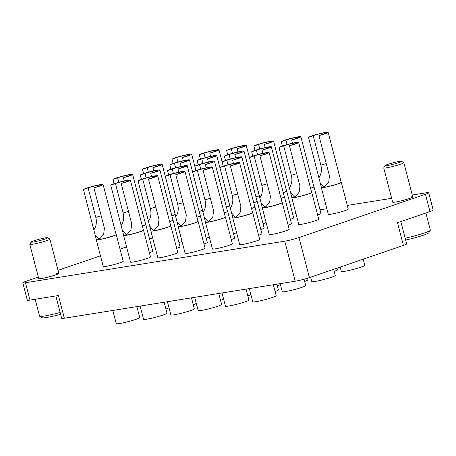 <?xml version="1.0" encoding="UTF-8"?>
<svg xmlns="http://www.w3.org/2000/svg" width="456" height="456" viewBox="0 0 456 456"><rect width="100%" height="100%" fill="white"/><g stroke="black" fill="none" stroke-linecap="round" stroke-linejoin="round"><path stroke-width="0.68" d="M123.171 261.174A10.385 0.883 165.4 0 1 123.262 261.26A10.385 0.883 165.4 0 1 116.981 263.745A10.385 0.883 165.4 0 1 105.832 266.401A10.385 0.883 165.4 0 1 103.159 266.492A10.385 0.883 165.4 0 1 103.204 266.378M150.463 256.802A10.385 0.883 165.4 0 1 150.554 256.882A10.385 0.883 165.4 0 1 144.273 259.373A10.385 0.883 165.4 0 1 133.124 262.029A10.385 0.883 165.4 0 1 130.456 262.12A10.385 0.883 165.4 0 1 130.496 262M177.76 252.424A10.385 0.883 165.4 0 1 177.851 252.51A10.385 0.883 165.4 0 1 171.57 254.995A10.385 0.883 165.4 0 1 160.421 257.651A10.385 0.883 165.4 0 1 157.753 257.743A10.385 0.883 165.4 0 1 157.793 257.629M205.057 248.053A10.385 0.883 165.4 0 1 205.149 248.132A10.385 0.883 165.4 0 1 198.867 250.623A10.385 0.883 165.4 0 1 187.718 253.279A10.385 0.883 165.4 0 1 185.05 253.365A10.385 0.883 165.4 0 1 185.09 253.251M232.349 243.675A10.385 0.883 165.4 0 1 232.446 243.755A10.385 0.883 165.4 0 1 226.159 246.246A10.385 0.883 165.4 0 1 215.015 248.902A10.385 0.883 165.4 0 1 212.342 248.993A10.385 0.883 165.4 0 1 212.388 248.879M259.646 239.303A10.385 0.883 165.4 0 1 259.738 239.383A10.385 0.883 165.4 0 1 253.456 241.874A10.385 0.883 165.4 0 1 242.307 244.53A10.385 0.883 165.4 0 1 239.639 244.615A10.385 0.883 165.4 0 1 239.679 244.501M152.697 251.068A10.385 0.883 165.4 0 1 152.788 251.148A10.385 0.883 165.4 0 1 149.403 252.727M289.172 229.191A10.385 0.883 165.4 0 1 289.264 229.271A10.385 0.883 165.4 0 1 282.982 231.762A10.385 0.883 165.4 0 1 271.833 234.418A10.385 0.883 165.4 0 1 269.165 234.509A10.385 0.883 165.4 0 1 269.205 234.395M181.995 241.372A10.385 0.883 165.4 0 1 178.929 242.615A10.317 0.878 -14.6 0 0 181.99 241.349M318.698 219.085A10.385 0.883 165.4 0 1 318.79 219.165A10.385 0.883 165.4 0 1 312.508 221.656A10.385 0.883 165.4 0 1 301.359 224.306A10.385 0.883 165.4 0 1 298.691 224.398A10.385 0.883 165.4 0 1 298.731 224.284M266.11 222.511A10.385 0.883 165.4 0 1 263.044 223.759A10.317 0.878 -14.6 0 0 266.104 222.488M293.635 217.723A10.385 0.883 165.4 0 1 293.727 217.803A10.385 0.883 165.4 0 1 290.341 219.382M320.927 213.351A10.385 0.883 165.4 0 1 321.024 213.431A10.385 0.883 165.4 0 1 317.638 215.01A10.317 0.878 -14.6 0 0 320.938 213.528A10.317 0.878 -14.6 0 0 320.956 213.448L314.002 186.743A10.317 0.878 -14.6 0 0 313.945 186.681L313.865 186.635M179.989 246.69A10.385 0.883 165.4 0 1 180.08 246.77A10.385 0.883 165.4 0 1 176.7 248.349A10.317 0.878 -14.6 0 0 180 246.873A10.317 0.878 -14.6 0 0 180.017 246.793L173.058 220.088A10.317 0.878 -14.6 0 0 173.006 220.026L172.927 219.98M207.286 242.318A10.385 0.883 165.4 0 1 207.377 242.398A10.385 0.883 165.4 0 1 203.992 243.977M234.583 237.941A10.385 0.883 165.4 0 1 234.675 238.021A10.385 0.883 165.4 0 1 231.289 239.6A10.317 0.878 -14.6 0 0 234.589 238.123A10.317 0.878 -14.6 0 0 234.606 238.038L227.652 211.339A10.317 0.878 -14.6 0 0 227.595 211.276L227.515 211.225M261.875 233.569A10.385 0.883 165.4 0 1 261.972 233.649A10.385 0.883 165.4 0 1 258.586 235.228M209.293 236.995A10.385 0.883 165.4 0 1 206.226 238.243A10.317 0.878 -14.6 0 0 209.287 236.972M236.584 232.623A10.385 0.883 165.4 0 1 233.518 233.865A10.317 0.878 -14.6 0 0 236.578 232.6M264.109 227.835A10.385 0.883 165.4 0 1 264.201 227.915A10.385 0.883 165.4 0 1 260.815 229.493A10.317 0.878 -14.6 0 0 264.115 228.011A10.317 0.878 -14.6 0 0 264.132 227.932L257.178 201.227A10.317 0.878 -14.6 0 0 257.121 201.164L257.041 201.119M291.401 223.457A10.385 0.883 165.4 0 1 291.498 223.537A10.385 0.883 165.4 0 1 288.112 225.116A10.317 0.878 -14.6 0 0 291.412 223.639A10.317 0.878 -14.6 0 0 291.43 223.554L284.476 196.855A10.317 0.878 -14.6 0 0 284.419 196.792L284.339 196.741M348.224 208.973A10.385 0.883 165.4 0 1 348.316 209.053A10.385 0.883 165.4 0 1 342.034 211.544A10.385 0.883 165.4 0 1 330.885 214.2A10.385 0.883 165.4 0 1 328.217 214.291A10.385 0.883 165.4 0 1 328.257 214.172M401.508 161.304A8.516 0.724 -14.6 0 0 399.365 161.43A8.516 0.724 -14.6 0 0 390.553 163.51A8.516 0.724 -14.6 0 0 385.086 165.585A8.516 0.724 -14.6 0 0 387.258 165.574A8.516 0.724 -14.6 0 0 396.726 163.305A8.516 0.724 -14.6 0 0 401.508 161.304L403.777 162.627A10.385 0.883 165.4 0 1 403.828 162.689A10.385 0.883 165.4 0 1 397.546 165.18A10.385 0.883 165.4 0 1 386.397 167.831A10.385 0.883 165.4 0 1 383.73 167.922L392.65 202.168A10.385 0.883 -14.6 0 0 395.318 202.082A10.385 0.883 -14.6 0 0 406.467 199.426A10.385 0.883 -14.6 0 0 412.748 196.935A10.385 0.883 -14.6 0 0 410.081 197.026M47.584 237.747A8.516 0.724 -14.6 0 0 41.393 238.699A8.516 0.724 -14.6 0 0 31.162 242.022A8.516 0.724 -14.6 0 0 37.381 241.19A8.516 0.724 -14.6 0 0 47.584 237.747L49.852 239.069A10.385 0.883 165.4 0 1 49.909 239.132A10.385 0.883 165.4 0 1 37.409 243.265A10.385 0.883 165.4 0 1 29.805 244.365L38.726 278.61A10.385 0.883 -14.6 0 0 41.399 278.525A10.385 0.883 -14.6 0 0 52.543 275.869A10.385 0.883 -14.6 0 0 58.83 273.378A10.385 0.883 -14.6 0 0 56.162 273.469M38.332 277.088L26.026 281.301A10.385 0.883 -14.6 0 0 22.8 282.823A10.385 0.883 -14.6 0 0 25.468 282.731L284.778 241.173A10.385 0.883 -14.6 0 0 298.982 237.547L309.419 277.601L403.406 245.425L397.495 222.727L429.974 211.607L425.454 194.25A10.385 0.883 -14.6 0 0 428.68 192.723A10.385 0.883 -14.6 0 0 426.012 192.814L412.252 195.02M298.982 237.547L425.454 194.25M292.712 214.177L295.967 213.659M320.004 209.806L326.838 208.711M347.301 205.428L391.647 198.32M152.669 237.941A10.385 0.883 -14.6 0 0 152.498 237.998L149.551 239.007M58.037 270.34L100.451 255.816M120.025 249.113L126.557 246.878M309.419 277.601A10.385 0.883 165.4 0 1 295.209 281.227L64.336 318.231A10.385 0.883 165.4 0 1 61.668 318.322L55.837 295.944M400.824 221.587L406.632 243.897A10.385 0.883 165.4 0 1 403.406 245.425M64.336 318.231L58.425 295.534L29.988 300.088A10.385 0.883 165.4 0 1 27.32 300.179L22.8 282.823M428.68 192.723L433.2 210.079A10.385 0.883 165.4 0 1 429.974 211.607M308.495 137.296A10.214 0.866 165.4 0 1 315.358 134.799A10.214 0.866 165.4 0 1 325.527 132.417A10.214 0.866 165.4 0 1 328.155 132.326A10.214 0.866 165.4 0 1 318.955 135.62L329.454 175.93L328.725 182.047L325.065 186.367L323.88 186.789L320.163 182.674L308.495 137.296L313.187 135.689L320.87 165.197C321.976 169.985 321.349 174.124 318.995 177.606M320.163 182.674L321.406 187.445A10.214 0.866 -14.6 0 0 324.028 187.353A10.214 0.866 -14.6 0 0 334.989 184.743A10.214 0.866 -14.6 0 0 341.168 182.297L328.155 132.326M321.394 187.41L321.349 187.49A10.317 0.878 -14.6 0 0 321.332 187.57A10.317 0.878 -14.6 0 0 323.982 187.479A10.317 0.878 -14.6 0 0 335.052 184.84A10.317 0.878 -14.6 0 0 341.293 182.371A10.317 0.878 -14.6 0 0 341.242 182.309L341.156 182.257M318.955 135.62L323.652 134.013A7.963 0.678 -14.6 0 0 326.125 132.844A7.963 0.678 -14.6 0 0 324.079 132.913A7.963 0.678 -14.6 0 0 313.187 135.689M321.332 187.57L328.286 214.274A10.317 0.878 -14.6 0 0 328.337 214.337A10.317 0.878 -14.6 0 0 330.936 214.183A10.317 0.878 -14.6 0 0 341.612 211.664A10.317 0.878 -14.6 0 0 348.236 209.156A10.317 0.878 -14.6 0 0 348.253 209.07L341.293 182.371M340.176 267.073L341.322 271.468A12.118 1.032 -14.6 0 0 344.434 271.366A12.118 1.032 -14.6 0 0 357.441 268.265A12.118 1.032 -14.6 0 0 364.772 265.363L363.17 259.202M278.969 147.408A10.214 0.866 165.4 0 1 285.832 144.905A10.214 0.866 165.4 0 1 296.001 142.523A10.214 0.866 165.4 0 1 298.629 142.437A10.214 0.866 165.4 0 1 289.429 145.726L299.928 186.037L299.199 192.158L295.539 196.479L294.354 196.895L290.637 192.78L278.969 147.408L283.66 145.8L291.344 175.303C292.45 180.097 291.823 184.235 289.469 187.718M290.637 192.78L291.88 197.551A10.214 0.866 -14.6 0 0 294.502 197.465A10.214 0.866 -14.6 0 0 305.463 194.855A10.214 0.866 -14.6 0 0 311.642 192.403L298.629 142.437M291.868 197.516L291.823 197.596A10.317 0.878 -14.6 0 0 291.806 197.682A10.317 0.878 -14.6 0 0 294.456 197.59A10.317 0.878 -14.6 0 0 305.526 194.951A10.317 0.878 -14.6 0 0 311.767 192.478A10.317 0.878 -14.6 0 0 311.716 192.415L311.63 192.369M289.429 145.726L294.126 144.119A7.963 0.678 -14.6 0 0 296.599 142.95A7.963 0.678 -14.6 0 0 294.553 143.024A7.963 0.678 -14.6 0 0 283.66 145.8M291.806 197.682L298.76 224.38A10.317 0.878 -14.6 0 0 298.817 224.443A10.317 0.878 -14.6 0 0 301.41 224.289A10.317 0.878 -14.6 0 0 312.086 221.77A10.317 0.878 -14.6 0 0 318.71 219.262A10.317 0.878 -14.6 0 0 318.727 219.182L311.767 192.478M310.65 277.18L311.796 281.58A12.118 1.032 -14.6 0 0 314.908 281.472A12.118 1.032 -14.6 0 0 327.915 278.377A12.118 1.032 -14.6 0 0 335.245 275.47L333.644 269.308M249.443 157.514A10.214 0.866 165.4 0 1 256.306 155.017A10.214 0.866 165.4 0 1 266.475 152.635A10.214 0.866 165.4 0 1 269.103 152.543A10.214 0.866 165.4 0 1 259.903 155.838L270.402 196.148L269.678 202.264L266.013 206.585L264.828 207.007L261.111 202.891L249.443 157.514L254.135 155.906L261.818 185.415C262.924 190.209 262.297 194.341 259.943 197.824M261.111 202.891L262.354 207.662A10.214 0.866 -14.6 0 0 264.976 207.571A10.214 0.866 -14.6 0 0 275.937 204.961A10.214 0.866 -14.6 0 0 282.116 202.515L269.103 152.543M262.342 207.628L262.297 207.708A10.317 0.878 -14.6 0 0 262.28 207.788A10.317 0.878 -14.6 0 0 264.93 207.697A10.317 0.878 -14.6 0 0 276 205.063A10.317 0.878 -14.6 0 0 282.241 202.589A10.317 0.878 -14.6 0 0 282.19 202.527L282.11 202.475M259.903 155.838L264.6 154.231A7.963 0.678 -14.6 0 0 267.073 153.062A7.963 0.678 -14.6 0 0 265.027 153.13A7.963 0.678 -14.6 0 0 254.135 155.906M262.28 207.788L269.234 234.492A10.317 0.878 -14.6 0 0 269.291 234.555A10.317 0.878 -14.6 0 0 271.884 234.401A10.317 0.878 -14.6 0 0 282.56 231.882A10.317 0.878 -14.6 0 0 289.184 229.374A10.317 0.878 -14.6 0 0 289.201 229.288L282.241 202.589M280.172 283.638L282.27 291.686A12.118 1.032 -14.6 0 0 285.382 291.583A12.118 1.032 -14.6 0 0 298.389 288.483A12.118 1.032 -14.6 0 0 305.719 285.581L304.067 279.22M219.917 167.626A10.214 0.866 165.4 0 1 226.78 165.123A10.214 0.866 165.4 0 1 236.949 162.746A10.214 0.866 165.4 0 1 239.577 162.655A10.214 0.866 165.4 0 1 230.377 165.944L240.876 206.255L240.152 212.376L236.487 216.697L235.302 217.113L231.585 213.003L219.917 167.626L224.608 166.018L232.292 195.521C233.398 200.315 232.771 204.453 230.417 207.936M231.585 213.003L232.828 217.768A10.214 0.866 -14.6 0 0 235.45 217.683A10.214 0.866 -14.6 0 0 246.411 215.072A10.214 0.866 -14.6 0 0 252.59 212.621L239.577 162.655M232.816 217.734L232.771 217.814A10.317 0.878 -14.6 0 0 232.754 217.9A10.317 0.878 -14.6 0 0 235.404 217.808A10.317 0.878 -14.6 0 0 246.479 215.169A10.317 0.878 -14.6 0 0 252.715 212.695A10.317 0.878 -14.6 0 0 252.664 212.633L252.584 212.587M230.377 165.944L235.074 164.342A7.963 0.678 -14.6 0 0 237.547 163.174A7.963 0.678 -14.6 0 0 235.501 163.242A7.963 0.678 -14.6 0 0 224.608 166.018M232.754 217.9L239.708 244.598A10.317 0.878 -14.6 0 0 239.765 244.661A10.317 0.878 -14.6 0 0 242.358 244.513A10.317 0.878 -14.6 0 0 253.034 241.988A10.317 0.878 -14.6 0 0 259.658 239.48A10.317 0.878 -14.6 0 0 259.675 239.4L252.715 212.695M249.301 288.585L252.744 301.798A12.118 1.032 -14.6 0 0 255.856 301.69A12.118 1.032 -14.6 0 0 268.863 298.594A12.118 1.032 -14.6 0 0 276.193 295.688L273.344 284.732M282.321 145.988L281.198 141.673A10.214 0.866 165.4 0 1 288.061 139.171A10.214 0.866 165.4 0 1 298.235 136.789A10.214 0.866 165.4 0 1 300.857 136.703A10.214 0.866 165.4 0 1 291.663 139.992L292.501 143.212M291.663 139.992L296.354 138.385A7.963 0.678 -14.6 0 0 298.828 137.216A7.963 0.678 -14.6 0 0 296.782 137.29A7.963 0.678 -14.6 0 0 285.889 140.066L287.063 144.563M310.553 188.22A10.214 0.866 -14.6 0 0 313.87 186.669L300.857 136.703M281.198 141.673L285.889 140.066M310.582 188.328A10.317 0.878 -14.6 0 0 314.002 186.743M334.174 271.354A12.118 1.032 -14.6 0 0 337.48 269.735L337.064 268.139M252.795 156.1L251.672 151.78A10.214 0.866 165.4 0 1 258.535 149.283A10.214 0.866 165.4 0 1 268.709 146.9A10.214 0.866 165.4 0 1 271.331 146.809A10.214 0.866 165.4 0 1 262.137 150.104L262.975 153.319M262.137 150.104L266.828 148.496A7.963 0.678 -14.6 0 0 269.302 147.328A7.963 0.678 -14.6 0 0 267.256 147.396A7.963 0.678 -14.6 0 0 256.363 150.172L257.537 154.669M281.027 198.326A10.214 0.866 -14.6 0 0 284.344 196.781L271.331 146.809M251.672 151.78L256.363 150.172M281.056 198.44A10.317 0.878 -14.6 0 0 284.476 196.855M304.648 281.466A12.118 1.032 -14.6 0 0 307.954 279.847L307.526 278.217M223.269 166.206L222.146 161.891A10.214 0.866 165.4 0 1 229.009 159.389A10.214 0.866 165.4 0 1 239.183 157.012A10.214 0.866 165.4 0 1 241.805 156.921A10.214 0.866 165.4 0 1 232.611 160.21L233.449 163.43M232.611 160.21L237.302 158.608A7.963 0.678 -14.6 0 0 239.776 157.44A7.963 0.678 -14.6 0 0 237.73 157.508A7.963 0.678 -14.6 0 0 226.837 160.284L228.011 164.781M251.501 208.438A10.214 0.866 -14.6 0 0 254.818 206.887L241.805 156.921M222.146 161.891L226.837 160.284M251.53 208.552A10.317 0.878 -14.6 0 0 254.95 206.961A10.317 0.878 -14.6 0 0 254.893 206.899L254.813 206.853M258.586 235.216A10.317 0.878 -14.6 0 0 261.886 233.746A10.317 0.878 -14.6 0 0 261.904 233.666L254.95 206.961M275.122 291.572A12.118 1.032 -14.6 0 0 278.428 289.953L276.917 284.156M192.62 171.997A10.214 0.866 165.4 0 1 199.483 169.501A10.214 0.866 165.4 0 1 209.657 167.118A10.214 0.866 165.4 0 1 212.279 167.027A10.214 0.866 165.4 0 1 203.085 170.322L213.585 210.632L212.855 216.748L209.196 221.069L208.004 221.491L204.288 217.375L192.62 171.997L197.311 170.39L205 199.899C206.106 204.693 205.479 208.825 203.119 212.308M204.288 217.375L205.531 222.146A10.214 0.866 -14.6 0 0 208.153 222.055A10.214 0.866 -14.6 0 0 219.119 219.444A10.214 0.866 -14.6 0 0 225.292 216.999L212.279 167.027M205.519 222.112L205.474 222.192A10.317 0.878 -14.6 0 0 205.456 222.271A10.317 0.878 -14.6 0 0 208.107 222.18A10.317 0.878 -14.6 0 0 219.182 219.547A10.317 0.878 -14.6 0 0 225.424 217.073A10.317 0.878 -14.6 0 0 225.367 217.01L225.287 216.959M203.085 170.322L207.776 168.714A7.963 0.678 -14.6 0 0 210.25 167.546A7.963 0.678 -14.6 0 0 208.204 167.614A7.963 0.678 -14.6 0 0 197.311 170.39M205.456 222.271L212.41 248.976A10.317 0.878 -14.6 0 0 212.467 249.039A10.317 0.878 -14.6 0 0 215.061 248.885A10.317 0.878 -14.6 0 0 225.737 246.365A10.317 0.878 -14.6 0 0 232.36 243.857A10.317 0.878 -14.6 0 0 232.378 243.772L225.424 217.073M222.009 292.957L225.452 306.175A12.118 1.032 -14.6 0 0 228.564 306.067A12.118 1.032 -14.6 0 0 241.572 302.972A12.118 1.032 -14.6 0 0 248.902 300.065L246.046 289.104M255.024 150.366L253.901 146.045A10.214 0.866 165.4 0 1 260.764 143.549A10.214 0.866 165.4 0 1 270.938 141.166A10.214 0.866 165.4 0 1 273.56 141.075A10.214 0.866 165.4 0 1 264.366 144.37L265.204 147.584M264.366 144.37L269.057 142.762A7.963 0.678 -14.6 0 0 271.531 141.594A7.963 0.678 -14.6 0 0 269.485 141.662A7.963 0.678 -14.6 0 0 258.598 144.438L259.766 148.935M283.256 192.592A10.214 0.866 -14.6 0 0 286.579 191.047L273.56 141.075M253.901 146.045L258.598 144.438M283.284 192.706A10.317 0.878 -14.6 0 0 286.704 191.121A10.317 0.878 -14.6 0 0 286.647 191.058L286.567 191.007M290.341 219.376A10.317 0.878 -14.6 0 0 293.641 217.905A10.317 0.878 -14.6 0 0 293.658 217.82L286.704 191.121M225.503 160.472L224.375 156.157A10.214 0.866 165.4 0 1 231.238 153.655A10.214 0.866 165.4 0 1 241.412 151.278A10.214 0.866 165.4 0 1 244.034 151.187A10.214 0.866 165.4 0 1 234.84 154.476L235.678 157.696M234.84 154.476L239.531 152.874A7.963 0.678 -14.6 0 0 242.005 151.705A7.963 0.678 -14.6 0 0 239.959 151.774A7.963 0.678 -14.6 0 0 229.072 154.55L230.24 159.047M253.73 202.703A10.214 0.866 -14.6 0 0 257.053 201.153L244.034 151.187M224.375 156.157L229.072 154.55M253.758 202.817A10.317 0.878 -14.6 0 0 257.178 201.227M277.356 285.838A12.118 1.032 -14.6 0 0 280.406 284.527M195.977 170.584L194.849 166.263A10.214 0.866 165.4 0 1 201.712 163.767A10.214 0.866 165.4 0 1 211.886 161.384A10.214 0.866 165.4 0 1 214.508 161.293A10.214 0.866 165.4 0 1 205.314 164.587L206.152 167.802M205.314 164.587L210.005 162.98A7.963 0.678 -14.6 0 0 212.479 161.812A7.963 0.678 -14.6 0 0 210.433 161.88A7.963 0.678 -14.6 0 0 199.546 164.656L200.714 169.153M224.204 212.815A10.214 0.866 -14.6 0 0 227.527 211.265L214.508 161.293M194.849 166.263L199.546 164.656M224.232 212.923A10.317 0.878 -14.6 0 0 227.652 211.339M247.83 295.95A12.118 1.032 -14.6 0 0 250.88 294.639M165.323 176.375A10.214 0.866 165.4 0 1 172.186 173.873A10.214 0.866 165.4 0 1 182.36 171.496A10.214 0.866 165.4 0 1 184.982 171.405A10.214 0.866 165.4 0 1 175.788 174.699L186.287 215.01L185.558 221.126L181.898 225.446L180.713 225.862L176.991 221.753L165.323 176.375L170.02 174.768L177.703 204.277C178.809 209.065 178.182 213.203 175.822 216.685M176.991 221.753L178.233 226.524A10.214 0.866 -14.6 0 0 180.861 226.432A10.214 0.866 -14.6 0 0 191.822 223.822A10.214 0.866 -14.6 0 0 198.001 221.371L184.982 171.405M178.228 226.484L178.176 226.564A10.317 0.878 -14.6 0 0 178.159 226.649A10.317 0.878 -14.6 0 0 180.81 226.558A10.317 0.878 -14.6 0 0 191.885 223.919A10.317 0.878 -14.6 0 0 198.126 221.445A10.317 0.878 -14.6 0 0 198.069 221.382L197.989 221.337M175.788 174.699L180.479 173.092A7.963 0.678 -14.6 0 0 182.953 171.923A7.963 0.678 -14.6 0 0 180.907 171.992A7.963 0.678 -14.6 0 0 170.02 174.768M178.159 226.649L185.113 253.348A10.317 0.878 -14.6 0 0 185.17 253.411A10.317 0.878 -14.6 0 0 187.764 253.262A10.317 0.878 -14.6 0 0 198.44 250.737A10.317 0.878 -14.6 0 0 205.063 248.229A10.317 0.878 -14.6 0 0 205.08 248.149L198.126 221.445M194.712 297.335L198.155 310.547A12.118 1.032 -14.6 0 0 201.267 310.445A12.118 1.032 -14.6 0 0 214.274 307.344A12.118 1.032 -14.6 0 0 221.605 304.437L218.749 293.482M227.732 154.738L226.603 150.423A10.214 0.866 165.4 0 1 233.472 147.921A10.214 0.866 165.4 0 1 243.641 145.544A10.214 0.866 165.4 0 1 246.268 145.453A10.214 0.866 165.4 0 1 237.069 148.741L237.907 151.962M237.069 148.741L241.76 147.14A7.963 0.678 -14.6 0 0 244.234 145.971A7.963 0.678 -14.6 0 0 242.187 146.04A7.963 0.678 -14.6 0 0 231.3 148.816L232.469 153.313M255.958 196.969A10.214 0.866 -14.6 0 0 259.282 195.419L246.268 145.453M226.603 150.423L231.3 148.816M255.993 197.083A10.317 0.878 -14.6 0 0 259.367 195.613M198.206 164.85L197.077 160.529A10.214 0.866 165.4 0 1 203.946 158.032A10.214 0.866 165.4 0 1 214.115 155.65A10.214 0.866 165.4 0 1 216.742 155.559A10.214 0.866 165.4 0 1 207.543 158.853L208.381 162.068M207.543 158.853L212.234 157.246A7.963 0.678 -14.6 0 0 214.708 156.077A7.963 0.678 -14.6 0 0 212.661 156.146A7.963 0.678 -14.6 0 0 201.774 158.922L202.943 163.419M226.432 207.081A10.214 0.866 -14.6 0 0 229.756 205.531L216.742 155.559M197.077 160.529L201.774 158.922M226.467 207.189A10.317 0.878 -14.6 0 0 229.841 205.719M168.68 174.956L167.551 170.641A10.214 0.866 165.4 0 1 174.42 168.139A10.214 0.866 165.4 0 1 184.589 165.762A10.214 0.866 165.4 0 1 187.216 165.67A10.214 0.866 165.4 0 1 178.017 168.965L178.855 172.18M178.017 168.965L182.708 167.358A7.963 0.678 -14.6 0 0 185.182 166.189A7.963 0.678 -14.6 0 0 183.135 166.258A7.963 0.678 -14.6 0 0 172.248 169.034L173.417 173.531M196.906 217.187A10.214 0.866 -14.6 0 0 200.23 215.637L187.216 165.67M167.551 170.641L172.248 169.034M196.941 217.301A10.317 0.878 -14.6 0 0 200.355 215.711A10.317 0.878 -14.6 0 0 200.298 215.648L200.218 215.602M203.992 243.966A10.317 0.878 -14.6 0 0 207.292 242.495A10.317 0.878 -14.6 0 0 207.309 242.415L200.355 215.711M220.533 300.322A12.118 1.032 -14.6 0 0 223.582 299.011M138.031 180.747A10.214 0.866 165.4 0 1 144.894 178.25A10.214 0.866 165.4 0 1 155.063 175.868A10.214 0.866 165.4 0 1 157.69 175.782A10.214 0.866 165.4 0 1 148.491 179.071L158.99 219.382L158.26 225.498L154.601 229.818L153.415 230.24L149.693 226.125L138.031 180.747L142.722 179.14L150.406 208.648C151.512 213.442 150.885 217.575 148.531 221.057M149.693 226.125L150.936 230.896A10.214 0.866 -14.6 0 0 153.564 230.804A10.214 0.866 -14.6 0 0 164.525 228.194A10.214 0.866 -14.6 0 0 170.704 225.748L157.69 175.782M150.93 230.861L150.879 230.941A10.317 0.878 -14.6 0 0 150.862 231.021A10.317 0.878 -14.6 0 0 153.512 230.93A10.317 0.878 -14.6 0 0 164.587 228.296A10.317 0.878 -14.6 0 0 170.829 225.823A10.317 0.878 -14.6 0 0 170.772 225.76L170.692 225.714M148.491 179.071L153.182 177.464A7.963 0.678 -14.6 0 0 155.656 176.295A7.963 0.678 -14.6 0 0 153.609 176.364A7.963 0.678 -14.6 0 0 142.722 179.14M150.862 231.021L157.822 257.725A10.317 0.878 -14.6 0 0 157.873 257.788A10.317 0.878 -14.6 0 0 160.472 257.634A10.317 0.878 -14.6 0 0 171.148 255.115A10.317 0.878 -14.6 0 0 177.766 252.607A10.317 0.878 -14.6 0 0 177.783 252.527L170.829 225.823M167.415 301.707L170.857 314.925A12.118 1.032 -14.6 0 0 173.97 314.817A12.118 1.032 -14.6 0 0 186.977 311.722A12.118 1.032 -14.6 0 0 194.307 308.815L191.452 297.853M200.435 159.115L199.312 154.795A10.214 0.866 165.4 0 1 206.175 152.298A10.214 0.866 165.4 0 1 216.343 149.916A10.214 0.866 165.4 0 1 218.971 149.825A10.214 0.866 165.4 0 1 209.771 153.119L210.609 156.334M209.771 153.119L214.468 151.512A7.963 0.678 -14.6 0 0 216.942 150.343A7.963 0.678 -14.6 0 0 214.896 150.412A7.963 0.678 -14.6 0 0 204.003 153.188L205.177 157.685M199.312 154.795L204.003 153.188M170.909 169.222L169.786 164.907A10.214 0.866 165.4 0 1 176.649 162.404A10.214 0.866 165.4 0 1 186.817 160.027A10.214 0.866 165.4 0 1 189.445 159.936A10.214 0.866 165.4 0 1 180.245 163.231L181.083 166.446M180.245 163.231L184.942 161.623A7.963 0.678 -14.6 0 0 187.416 160.455A7.963 0.678 -14.6 0 0 185.37 160.523A7.963 0.678 -14.6 0 0 174.477 163.299L175.651 167.797M199.141 211.453A10.214 0.866 -14.6 0 0 202.458 209.902L189.445 159.936M169.786 164.907L174.477 163.299M199.169 211.567A10.317 0.878 -14.6 0 0 202.544 210.096M141.383 179.333L140.26 175.013A10.214 0.866 165.4 0 1 147.123 172.516A10.214 0.866 165.4 0 1 157.291 170.134A10.214 0.866 165.4 0 1 159.919 170.048A10.214 0.866 165.4 0 1 150.719 173.337L151.557 176.552M150.719 173.337L155.416 171.73A7.963 0.678 -14.6 0 0 157.89 170.561A7.963 0.678 -14.6 0 0 155.844 170.63A7.963 0.678 -14.6 0 0 144.951 173.405L146.125 177.903M169.615 221.565A10.214 0.866 -14.6 0 0 172.932 220.014L159.919 170.048M140.26 175.013L144.951 173.405M169.643 221.673A10.317 0.878 -14.6 0 0 173.058 220.088M193.236 304.699A12.118 1.032 -14.6 0 0 196.291 303.388M110.734 185.125A10.214 0.866 165.4 0 1 117.597 182.622A10.214 0.866 165.4 0 1 127.765 180.245A10.214 0.866 165.4 0 1 130.393 180.154A10.214 0.866 165.4 0 1 121.193 183.449L131.698 223.759L130.969 229.875L127.304 234.196L126.118 234.618L122.402 230.502L110.734 185.125L115.425 183.517L123.114 213.026C124.214 217.814 123.593 221.952 121.233 225.435M122.402 230.502L123.644 235.273A10.214 0.866 -14.6 0 0 126.266 235.182A10.214 0.866 -14.6 0 0 137.227 232.571A10.214 0.866 -14.6 0 0 143.406 230.12L130.393 180.154M123.633 235.233L123.587 235.313A10.317 0.878 -14.6 0 0 123.57 235.399A10.317 0.878 -14.6 0 0 126.221 235.307A10.317 0.878 -14.6 0 0 137.296 232.668A10.317 0.878 -14.6 0 0 143.532 230.195A10.317 0.878 -14.6 0 0 143.48 230.132L143.401 230.086M121.193 183.449L125.89 181.841A7.963 0.678 -14.6 0 0 128.364 180.673A7.963 0.678 -14.6 0 0 126.318 180.741A7.963 0.678 -14.6 0 0 115.425 183.517M123.57 235.399L130.524 262.103A10.317 0.878 -14.6 0 0 130.581 262.166A10.317 0.878 -14.6 0 0 133.175 262.012A10.317 0.878 -14.6 0 0 143.851 259.492A10.317 0.878 -14.6 0 0 150.474 256.979A10.317 0.878 -14.6 0 0 150.491 256.899L143.532 230.195M140.123 306.084L143.56 319.297A12.118 1.032 -14.6 0 0 146.678 319.194A12.118 1.032 -14.6 0 0 159.685 316.093A12.118 1.032 -14.6 0 0 167.01 313.192L164.16 302.231M173.137 163.487L172.015 159.172A10.214 0.866 165.4 0 1 178.877 156.67A10.214 0.866 165.4 0 1 189.052 154.293A10.214 0.866 165.4 0 1 191.674 154.202A10.214 0.866 165.4 0 1 182.48 157.497L183.318 160.711M182.48 157.497L187.171 155.889A7.963 0.678 -14.6 0 0 189.645 154.721A7.963 0.678 -14.6 0 0 187.598 154.789A7.963 0.678 -14.6 0 0 176.706 157.565L177.88 162.062M172.015 159.172L176.706 157.565M143.611 173.599L142.489 169.279A10.214 0.866 165.4 0 1 149.351 166.782A10.214 0.866 165.4 0 1 159.526 164.399A10.214 0.866 165.4 0 1 162.148 164.314A10.214 0.866 165.4 0 1 152.954 167.603L153.792 170.818M152.954 167.603L157.645 165.995A7.963 0.678 -14.6 0 0 160.119 164.827A7.963 0.678 -14.6 0 0 158.072 164.895A7.963 0.678 -14.6 0 0 147.18 167.671L148.354 172.168M171.844 215.83A10.214 0.866 -14.6 0 0 175.167 214.28L162.148 164.314M142.489 169.279L147.18 167.671M171.872 215.939A10.317 0.878 -14.6 0 0 175.246 214.468M114.085 183.705L112.963 179.39A10.214 0.866 165.4 0 1 119.825 176.888A10.214 0.866 165.4 0 1 130 174.511A10.214 0.866 165.4 0 1 132.622 174.42A10.214 0.866 165.4 0 1 123.428 177.715L124.266 180.929M123.428 177.715L128.119 176.107A7.963 0.678 -14.6 0 0 130.593 174.939A7.963 0.678 -14.6 0 0 128.546 175.007A7.963 0.678 -14.6 0 0 117.654 177.783L118.828 182.28M142.318 225.937A10.214 0.866 -14.6 0 0 145.641 224.386L132.622 174.42M112.963 179.39L117.654 177.783M142.346 226.051A10.317 0.878 -14.6 0 0 145.766 224.46A10.317 0.878 -14.6 0 0 145.709 224.398L145.629 224.352M149.403 252.721A10.317 0.878 -14.6 0 0 152.703 251.245A10.317 0.878 -14.6 0 0 152.72 251.165L145.766 224.46M165.938 309.071A12.118 1.032 -14.6 0 0 168.994 307.766M83.437 189.496A10.214 0.866 165.4 0 1 90.299 187A10.214 0.866 165.4 0 1 100.474 184.617A10.214 0.866 165.4 0 1 103.096 184.532A10.214 0.866 165.4 0 1 93.902 187.821L104.401 228.131L103.672 234.247L100.012 238.568L98.821 238.99L95.104 234.874L83.437 189.496L88.128 187.895L95.817 217.398C96.923 222.192 96.296 226.33 93.936 229.807M95.104 234.874L96.347 239.645A10.214 0.866 -14.6 0 0 98.969 239.56A10.214 0.866 -14.6 0 0 109.936 236.949A10.214 0.866 -14.6 0 0 116.115 234.498L103.096 184.532M96.336 239.611L96.29 239.691A10.317 0.878 -14.6 0 0 96.273 239.77A10.317 0.878 -14.6 0 0 98.924 239.685A10.317 0.878 -14.6 0 0 109.999 237.046A10.317 0.878 -14.6 0 0 116.24 234.572A10.317 0.878 -14.6 0 0 116.183 234.509L116.103 234.464M93.902 187.821L98.593 186.213A7.963 0.678 -14.6 0 0 101.067 185.045A7.963 0.678 -14.6 0 0 99.02 185.113A7.963 0.678 -14.6 0 0 88.128 187.895M96.273 239.77L103.227 266.475A10.317 0.878 -14.6 0 0 103.284 266.538A10.317 0.878 -14.6 0 0 105.877 266.384A10.317 0.878 -14.6 0 0 116.554 263.864A10.317 0.878 -14.6 0 0 123.177 261.356A10.317 0.878 -14.6 0 0 123.194 261.277L116.24 234.572M112.826 310.456L116.269 323.674A12.118 1.032 -14.6 0 0 119.381 323.566A12.118 1.032 -14.6 0 0 132.388 320.471A12.118 1.032 -14.6 0 0 139.718 317.564L136.863 306.603M383.73 167.922A10.385 0.883 165.4 0 1 383.747 167.842L385.086 165.585M405.162 238.237A19.038 1.619 -14.6 0 0 430.31 230.286A19.038 1.619 -14.6 0 0 430.344 230.132L425.881 213.009M430.31 230.286L428.822 232.794A16.963 1.442 165.4 0 1 405.629 240.05M60.625 314.315A16.963 1.442 165.4 0 1 54.52 315.86A16.963 1.442 165.4 0 1 42.191 317.758L39.672 316.293A19.038 1.619 -14.6 0 0 53.506 314.161A19.038 1.619 -14.6 0 0 60.146 312.48M35.163 299.261L39.569 316.173A19.038 1.619 -14.6 0 0 39.672 316.293M29.805 244.365A10.385 0.883 165.4 0 1 29.822 244.285L31.162 242.022M295.209 281.227L284.778 241.173M25.468 282.731L29.988 300.088M320.87 165.197A7.963 0.678 165.4 0 1 326.251 163.618M291.344 175.303A7.963 0.678 165.4 0 1 296.725 173.73M261.818 185.415A7.963 0.678 165.4 0 1 267.199 183.836M232.292 195.521A7.963 0.678 165.4 0 1 237.673 193.948M205 199.899A7.963 0.678 165.4 0 1 210.376 198.32M177.703 204.277A7.963 0.678 165.4 0 1 183.084 202.698M150.406 208.648A7.963 0.678 165.4 0 1 155.787 207.075M123.114 213.026A7.963 0.678 165.4 0 1 128.489 211.447M95.817 217.398A7.963 0.678 165.4 0 1 101.192 215.825M218.971 149.825L223.24 166.218M191.674 154.202L195.943 170.59M403.828 162.689L412.748 196.935M49.909 239.132L58.83 273.378"/></g></svg>
